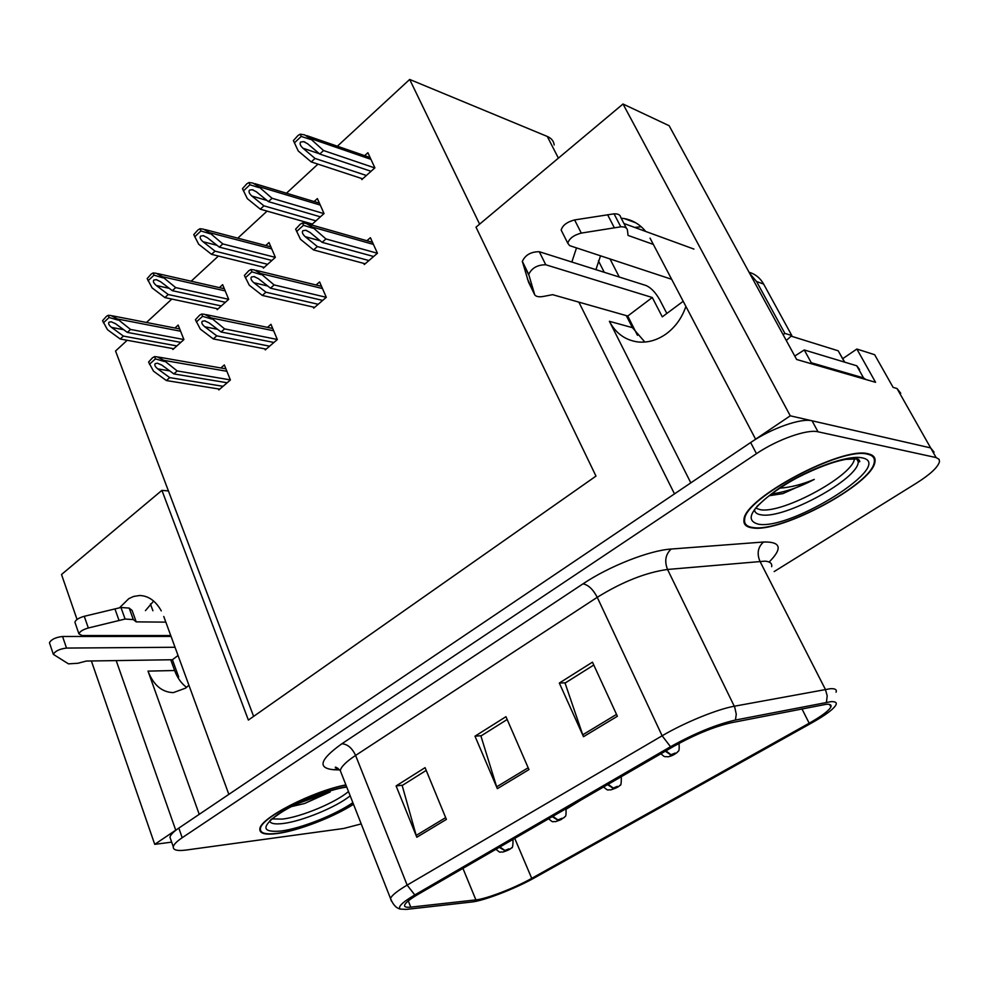 <?xml version="1.0" encoding="UTF-8"?>
<svg xmlns="http://www.w3.org/2000/svg" width="989" height="989" viewBox="0 0 989 989"><rect width="100%" height="100%" fill="white"/><g stroke="black" fill="none" stroke-linecap="round" stroke-linejoin="round"><path stroke-width="1.48" d="M186.575 687.367C181.346 683.486 177.365 677.873 174.645 670.517L170.726 659.762M199.234 814.343L148.016 671.111C153.505 685.117 161.949 692.288 173.335 692.621L185.561 688.146L188.924 685.229M644.865 342.058L632.416 327.643L626.297 315.615M690.817 482.867L609.397 321.314C615.64 333.145 625.011 340.006 637.485 341.897C647.585 343.035 657.277 340.278 666.537 333.639C675.524 326.864 681.977 317.803 685.909 306.429M161.281 610.881C155.706 600.929 148.498 595.798 139.684 595.502L133.626 596.441L128.78 598.666L119.459 607.839M111.25 635.556L111.238 636.459M138.769 636.446L138.781 635.556M145.445 610.633L153.641 601.065M576.513 247.893L571.84 262.023M600.533 255.817L595.922 269.651M645.693 231.451C639.957 224.466 632.873 220.188 624.418 218.618L621.179 218.198M641.218 226.765L634.691 227.433M842.764 358.648L856.87 349.03L875.562 382.31L796.639 359.489L669.133 125.714L623.008 104.006L790.26 415.813L755.596 439.19L650.045 238.126M856.87 349.03L874.647 354.717L893.104 387.379L897.023 388.516L930.649 447.906L790.26 415.813M900.732 393.288L897.023 388.516M774.164 571.568L916.729 482.966C930.315 474.349 937.906 467.265 939.476 461.702L939.13 459.353L936.126 457.573L930.649 447.906L934.061 452.134L930.649 447.906L812.068 420.807C801.201 417.828 771.309 428.348 750.639 442.528L178.811 828.102C173.421 831.786 170.467 834.827 169.96 837.25L170.788 839.636M91.384 660.973L154.729 844.346L171.666 842.134M623.008 104.006L476.006 227.173L595.984 476.105L248.375 720.066L161.924 490.359L61.516 574.498L77.043 619.46M82.606 635.556L82.928 636.471M116.183 660.59L175.733 830.179L154.729 844.346M578.862 302.139L674.486 493.882L228.842 794.365L163.778 616.506M479.616 224.157L409.681 79.441L547.288 136.457C551.405 138.225 553.704 141.056 554.199 144.963M127.173 340.29L115.552 351.021L253.617 716.382M162.245 636.434L161.924 635.556M152.899 610.757L150.427 603.97M604.254 272.284L598.419 260.824M409.681 79.441L337.36 146.211M317.951 164.137L286.464 193.201M267.079 211.102L237.78 238.164M218.408 256.04L191.149 281.21M171.826 299.061L146.471 322.463M161.924 490.359L168.439 490.964M216.776 308.63L217.197 309.656L228.682 299.321L222.649 284.659L219.397 287.614M262.913 267.055L263.371 268.13L275.35 257.35L269.02 242.54L265.757 245.507M311.041 223.675L311.535 224.812L324.033 213.562L317.382 198.591L314.119 201.558M361.269 178.379L361.826 179.59L374.88 167.846L367.883 152.714L364.644 155.656M172.506 348.524L172.89 349.5L183.917 339.586L178.168 325.072L174.929 328.014M264.854 348.87L265.275 349.908L277.328 339.524L270.949 324.318L267.463 327.371M313.241 307.06L313.711 308.148L326.296 297.306L319.595 281.939L316.084 284.993M363.779 263.395L364.298 264.545L377.439 253.221L370.393 237.694L366.894 240.735M218.458 388.937L218.853 389.926L230.4 379.974L224.342 364.941L220.856 367.97M868.218 453.803C842.405 445.891 743.951 498.518 744 519.571C743.271 524.393 746.201 527.186 752.802 527.941C781.57 532.824 872.842 483.955 874.956 461.814C875.673 457.61 873.423 454.94 868.218 453.803M345.89 784.895C312.611 791.151 260.058 818.163 259.847 828.869C259.378 833.504 265.114 835.062 277.044 833.566C297.788 830.933 333.318 817.285 353.506 804.292M826.26 704.292C830.167 704.032 831.7 704.934 830.871 706.974C828.869 710.757 821.636 716.172 809.175 723.219L531.723 878.356C514.676 887.998 486.576 898.877 475.894 899.891L410.744 907.136C405.997 907.642 404.007 906.876 404.736 904.848C405.849 902.413 410.348 898.877 418.26 894.254L673.62 746.398C694.834 734.604 714.021 726.717 731.18 722.749L826.26 704.292M830.945 701.658L735.445 720.041C716.11 724.504 694.476 733.393 670.517 746.72L414.799 894.934C402.029 902.512 397.281 907.247 400.557 909.114L406.467 909.386L471.84 901.993C483.918 900.818 515.393 888.629 534.554 877.787L811.598 722.996C820.635 717.927 827.397 713.44 831.922 709.533C838.066 703.995 837.732 701.362 830.945 701.658M857.401 460.009L857.834 459.007M936.126 457.573L818.014 431.797C807.185 428.954 777.243 439.536 756.474 453.667L182.199 837.72C176.784 841.379 173.817 844.408 173.285 846.782C172.964 850.083 177.216 851.183 186.056 850.058L343.715 828.473L361.22 823.911M583.498 736.694L559.317 683.053L592.46 662.16L617.383 716.259L583.498 736.694L582.744 734.802L616.518 714.392M416.826 837.238L396.094 785.921L425.072 767.649L446.398 819.399L416.826 837.238L416.196 835.421L445.668 817.619M497.356 788.666L474.992 736.199L505.948 716.691L528.967 769.59L497.356 788.666L496.663 786.811L528.175 767.773M565.869 809.385L581.161 799.928M629.251 772.088L659.045 754.842M474.992 736.199L481.408 735.692M507.172 719.498L480.914 736.001L496.663 786.811M396.094 785.921L402.696 785.192M426.21 770.406L402.177 785.513L416.196 835.421M559.317 683.053L565.523 682.806M593.783 665.028L565.065 683.09L582.744 734.802M223.044 386.316L169.7 377.613L157.758 368.885C155.112 366.734 154.272 364.978 155.211 363.643L157.424 363.198L161.912 365.151L173.866 373.916L177.204 370.949L163.89 360.367L157.189 356.831L154.568 356.621L152.603 357.697L148.573 362.048L153.518 371.184L166.387 380.555L219.756 389.147M230.375 379.887L177.204 370.949M227.161 382.755L173.866 373.916M169.7 377.613L166.387 380.555M164.322 361.479L155.434 358.883L149.438 364.298M155.434 358.883L154.568 356.621M176.87 345.927L123.39 336.087L111.572 327.421C108.951 325.282 108.085 323.551 108.975 322.204L111.213 321.784L115.54 323.712L127.358 332.403L130.548 329.461L117.394 318.977L111.089 315.565L108.258 315.306L106.404 316.381L102.547 320.696L107.492 329.708L120.225 339.017L173.73 348.746M499.297 847.338L504.674 850.565L504.316 851.529C508.284 850.219 509.842 849.316 509.001 848.834L504.674 850.565M504.885 850.441L499.878 846.992M183.892 339.536L130.548 329.461M180.802 342.379L127.358 332.403M123.39 336.087L120.225 339.017M117.802 320.053L109.087 317.481L103.375 322.871M109.087 317.481L108.258 315.306M269.614 346.175L216.752 335.852L204.748 326.753C202.09 324.516 201.262 322.686 202.263 321.289L204.661 320.844L209.087 322.859L221.103 331.995L224.602 328.892L211.189 317.902L204.674 314.329L201.682 314.045L199.63 315.17L195.414 319.707L200.347 329.152L213.29 338.93L266.177 349.129M277.303 339.474L224.602 328.892M273.904 342.466L221.103 331.995M216.752 335.852L213.29 338.93M211.646 319.027L202.609 316.332L196.329 321.981M202.609 316.332L201.682 314.045M318.198 304.291L265.93 292.212L253.852 282.73C251.181 280.394 250.378 278.49 251.441 277.019L254.049 276.574L258.389 278.651L270.479 288.17L274.126 284.931L260.614 273.508L254.321 269.91L250.934 269.527L248.795 270.726L244.382 275.449L249.29 285.24L262.308 295.427L314.613 307.369M326.283 297.318L274.126 284.931M322.686 300.421L270.479 288.17M265.93 292.212L262.308 295.427M261.096 274.645L251.911 271.839L245.346 277.761M251.911 271.839L250.934 269.527M368.934 260.552L317.358 246.558L305.218 236.668C302.547 234.232 301.769 232.242 302.894 230.697L305.749 230.264L309.977 232.403L322.117 242.342L325.937 238.942L312.339 227.062L306.293 223.452L302.473 222.945L300.236 224.231L295.624 229.151L300.483 239.301L313.562 249.933L365.201 263.779M377.39 253.258L325.937 238.942M373.632 256.51L322.117 242.342M317.358 246.558L313.562 249.933M312.845 228.212L303.499 225.282L296.638 231.488M303.499 225.282L302.473 222.945M221.301 305.96L168.217 294.524L156.324 285.512C153.703 283.287 152.85 281.469 153.79 280.072L156.213 279.652L160.465 281.63L172.358 290.692L175.683 287.601L162.431 276.735L156.324 273.298L153.147 272.952L151.193 274.089L147.176 278.577L152.108 287.898L164.916 297.59L218.037 308.902M552.258 816.667L557.66 820.029L557.153 821.08C561.134 819.782 562.766 818.855 562.036 818.274L557.66 820.029M557.87 819.906L552.863 816.321M228.682 299.308L175.683 287.601M225.405 302.275L172.358 290.692M168.217 294.524L164.916 297.59M162.864 277.822L154.012 275.152L148.041 280.777M154.012 275.152L153.147 272.952M267.623 264.31L215.021 251.144L203.054 241.749C200.408 239.437 199.58 237.545 200.582 236.099L203.215 235.666L207.369 237.706L219.335 247.139L222.809 243.924L209.458 232.638L203.561 229.176L200.001 228.731L197.961 229.943L193.77 234.616L198.678 244.246L211.572 254.346L264.211 267.376M607.543 784.66L612.945 788.146L612.302 789.309C616.295 788.023 617.989 787.046 617.396 786.379L612.945 788.146M613.168 788.023L608.186 784.289M275.325 257.375L222.809 243.924M271.901 260.466L219.335 247.139M215.021 251.144L211.572 254.346M209.915 233.725L200.915 230.956L194.685 236.828M200.915 230.956L200.001 228.731M315.936 220.856L263.902 205.823L251.874 196.032C249.216 193.621 248.424 191.656 249.475 190.123L252.331 189.715L256.386 191.804L268.427 201.632L272.049 198.27L258.599 186.538L252.937 183.076L248.968 182.52L246.842 183.793L242.453 188.664L247.349 198.653L260.305 209.173L312.376 224.058M665.3 751.207L670.715 754.854L669.912 756.128C673.905 754.854 675.672 753.828 675.227 753.049L670.715 754.854M670.95 754.718L665.968 750.824M323.984 213.624L272.049 198.27M320.399 216.838L268.427 201.632M263.902 205.823L260.305 209.173M259.081 187.65L249.933 184.77L243.418 190.914M249.933 184.77L248.968 182.52M366.375 175.486L315.034 158.438L302.943 148.214C300.273 145.692 299.506 143.64 300.619 142.045L303.722 141.65L307.666 143.788L319.756 154.049L323.551 150.538L310.014 138.324L304.6 134.875L300.199 134.17L297.973 135.53L293.387 140.599L298.233 150.958L311.263 161.936L362.666 178.836M374.782 167.932L323.551 150.538M371.036 171.295L319.756 154.049M315.034 158.438L311.263 161.936M310.521 139.437L301.212 136.445L294.401 142.873M301.212 136.445L300.199 134.17M653.358 244.419L628.04 235.407L627.446 230.239C627.038 227.791 624.813 226.654 620.783 226.815L581.285 233.095C573.707 235.122 569.207 238.497 567.785 243.232L569.676 245.643L671.655 279.281M683.201 301.274L662.284 316.851L652.283 297.516L627.755 316.035L637.472 335.32M859.589 369.503L856.758 365.794L804.255 349.97L811.264 362.74L863.533 377.909L865.931 379.529M810.3 363.445L811.264 362.74M794.76 356.065L804.255 349.97M783.127 334.727L784.883 333.392L791.818 335.555L786.267 340.488M791.818 335.555L763.619 284.041C760.207 278.02 755.349 274.089 749.044 272.247M784.883 333.392L756.573 281.544L749.761 273.545M666.833 313.464L659.75 299.815C655.559 292.447 650.997 287.688 646.077 285.524L539.302 251.725C531.006 251.701 525.357 254.915 522.34 261.356L528.522 282.112L534.752 294.883C536.174 296.688 539.079 297.207 543.443 296.428L552.616 294.673L627.755 316.035M534.752 294.883L528.719 274.398C531.785 268.007 537.46 264.792 545.755 264.768L539.302 251.725M652.283 297.516L545.755 264.768M533.664 291.718L527.409 278.91M623.935 223.502L693.944 249.08M626.346 228.125L620.733 217.333C620.301 214.86 618.076 213.698 614.045 213.834L574.609 219.929C567.043 221.932 562.556 225.319 561.171 230.091L562.172 232.094M614.045 213.834L620.783 226.815M607.605 214.749L614.342 227.767M133.305 619.584L129.188 608.087L132.093 610.436L136.21 621.871L133.305 619.584L125.096 619.04L88.33 627.99C82.841 629.585 79.713 631.563 78.935 633.9L82.149 635.556L170.751 635.556M178.045 655.484L172.407 659.737L178.675 676.958L177.909 677.527M175.028 647.263L66.51 648.067C59.6 648.92 55.211 651.022 53.357 654.359L68.464 663.854L77.871 663.273L86.352 661.048L172.407 659.737M66.51 648.067L62.567 636.483C55.656 637.287 51.28 639.389 49.45 642.763L49.722 643.567M62.567 636.483L171.072 636.421M165.843 622.13L136.21 621.871M129.188 608.087L120.967 607.481L84.263 616.295C78.786 617.878 75.671 619.843 74.904 622.205L75.201 623.058M120.967 607.481L125.096 619.04M114.934 608.89L119.051 620.474M854.447 457.499C856.622 473.731 783.115 514.132 760.356 509.706L755.522 508.062M867.588 454.198C872.743 455.336 874.981 457.981 874.276 462.135C872.187 484.041 781.829 532.416 753.383 527.57C746.856 526.816 743.951 524.059 744.68 519.299C744.643 498.456 842.035 446.398 867.588 454.198M844.717 362.159L838.19 350.798L791.052 336.112M769.232 495.674L782.929 493.61L814.268 479.418C801.819 484.548 790.298 487.466 779.678 488.158M814.268 479.418C798.988 487.441 784.722 492.287 771.482 493.944M782.929 493.61L769.615 495.674M348.487 791.509C335.766 802.549 301.212 816.988 282.384 819.09L272.235 818.929M353.444 804.131C333.528 817.05 298.085 830.711 277.439 833.307C265.633 834.79 259.959 833.245 260.428 828.658C260.639 818.014 313.093 791.138 345.965 785.081M291.31 806.628L304.538 803.525L330.19 791.966L309.421 798.185M330.19 791.966L296.304 804.082M304.538 803.525L291.644 806.443M148.016 671.111L174.645 670.517M609.397 321.314L632.416 327.643M547.288 136.457L558.389 158.141M610.003 258.945L619.275 277.044M809.175 723.219L801.943 708.853M414.799 894.934L407.147 885.106L662.136 735.791C684.314 722.675 717.198 709.224 734.308 706.233L830.364 688.69C835.161 688.455 837.065 689.63 836.064 692.213M771.667 566.697C772.261 563.433 770.048 561.579 765.041 561.146L667.538 569.466C645.891 572.458 622.464 581.742 597.245 597.307L355.595 755.423C346.311 761.579 341.193 766.623 340.265 770.567L341.724 774.276M826.445 702.301L827.2 695.811L825.358 689.333L759.911 561.233C756.721 553.432 757.933 547.028 763.545 542.009C780.939 541.601 782.806 548.277 769.133 562.036M339.709 769.899L333.862 769.739C317.135 768.218 319.793 759.564 341.835 743.777L582.991 583.844C588.294 584.845 593.041 589.333 597.245 597.307L662.136 735.791L670.517 746.72M391.384 901.016L390.482 898.432C391.817 895.342 397.368 890.891 407.147 885.106L355.595 755.423C352.096 747.993 347.51 744.111 341.835 743.777M582.991 583.844C609.113 566.252 649.501 550.379 671.172 549.043C665.51 554.359 664.287 561.171 667.538 569.466L734.728 707.16L736.261 714.169L735.445 720.041M671.172 549.043L763.545 542.009M818.014 431.797L812.068 420.807M756.474 453.667L750.639 442.528M182.199 837.72L178.811 828.102M338.065 768.428L333.862 769.739M410.744 907.136L408.272 900.905M475.894 899.891L462.939 868.391M531.723 878.356L514.737 838.4M169.725 370.887L157.758 368.885M226.901 371.295L163.89 360.367M123.662 329.696L111.572 327.421M511.956 840.007L513.056 840.576C512.932 846.188 512.438 848.574 511.573 847.734C510.843 848.97 508.049 850.392 503.203 851.986M180.604 331.228L117.394 318.977M217.592 329.325L204.748 326.753M273.669 330.783L211.189 317.902M267.698 285.994L253.852 282.73M322.463 288.528L260.614 273.508M320.251 240.809L305.218 236.668M373.434 244.394L312.339 227.062M169.292 288.355L156.324 285.512M565.053 809.262L566.029 809.88C566.351 818.608 564.88 815.591 564.2 817.569L555.867 821.587M225.232 290.914L162.431 276.735M217.011 245.297L203.054 241.749M620.474 777.169L621.327 777.824C621.327 783.585 620.857 786.057 619.942 785.229C619.052 786.675 616.011 788.233 610.806 789.877M271.74 248.907L209.458 232.638M266.981 200.458L251.874 196.032M678.491 743.666L679.097 744.346C679.591 753.494 677.935 750.28 677.403 752.283C674.189 754.792 671.098 756.288 668.131 756.758M320.263 205.082L258.599 186.538M319.41 153.752L302.943 148.214M370.949 159.34L310.014 138.324M856.758 365.794L863.533 377.909M756.573 281.544L763.619 284.041M581.285 233.095L574.609 219.929M528.818 275.127L522.439 262.097M88.33 627.99L84.263 616.295M857.661 458.958L858.254 461.801C858.736 478.861 784.462 519.2 761.443 514.873C756.894 514.292 754.582 512.463 754.496 509.384M861.963 457.82C896.714 463.989 791.719 530.116 758.588 524.232C743.827 520.362 751.146 508.037 780.531 487.243C808.718 468.761 847.919 454.693 861.963 457.82M857.908 461.01L858.798 459.329M838.19 350.798L844.482 362.085M350.18 795.799C336.507 807.049 301.979 821.315 283.039 823.503C274.942 824.492 270.454 823.639 269.577 820.944M352.863 802.635C335.518 814.812 300.73 828.597 280.987 831.032C262.159 832.639 261.022 827.15 277.538 814.577C294.376 802.944 326.766 789.902 346.607 786.712M635.803 222.834L624.418 218.618M140.525 595.526L139.684 595.502M830.871 706.974L829.586 704.465M400.557 909.114C396.391 908.347 393.041 904.787 390.482 898.432L340.265 770.567C337.076 767.748 335.407 766.66 335.259 767.328L337.954 768.354M173.285 846.782L169.96 837.25M225.912 368.848L158.475 357.066M495.946 849.279C501.843 854.175 498.938 851.319 502.684 852.073M179.714 328.954L112.387 315.825M272.68 328.459L206.182 314.638M205.304 320.968L204.661 320.844M321.499 286.315L256.089 270.343M254.841 276.772L254.049 276.574M372.494 242.33L308.321 224.033M306.701 230.536L305.749 230.264M548.598 818.781C554.582 823.788 551.788 820.858 555.348 821.674M224.33 288.739L157.82 273.632M156.868 279.8L156.213 279.652M603.55 786.972C609.62 792.078 606.962 789.074 610.3 789.951M270.862 246.842L205.267 229.621M203.994 235.877L203.215 235.666M660.936 753.742C665.684 758.069 664.052 756.152 667.686 756.808M319.41 203.153L254.878 183.67M253.271 189.999L252.331 189.715M370.121 157.548L306.775 135.629M304.835 142.033L303.722 141.65M567.785 243.232L561.171 230.091M528.719 274.398L522.34 261.356M78.935 633.9L74.904 622.205M53.357 654.359L49.45 642.763M856.672 458.797L858.254 461.801C860.541 462.135 860.306 461.183 857.574 458.945L845.978 459.329C833.097 461.678 817.038 467.723 797.777 477.452C780.519 486.563 765.832 498.036 762.643 501.213L756.77 506.578M744.68 519.299L744.26 518.471M260.428 828.658L260.132 827.867M270.64 819.819L280.74 812.76C296.997 802.042 329.016 789.445 346.731 787.034"/></g></svg>
